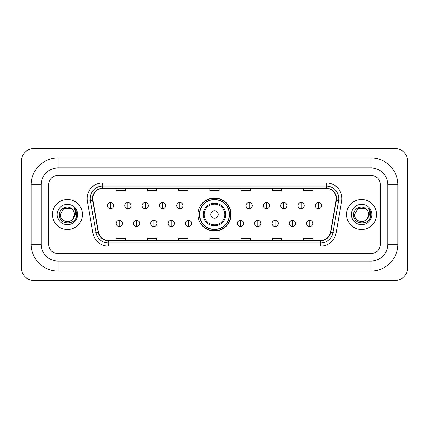 <?xml version="1.0" encoding="UTF-8"?>
<svg xmlns="http://www.w3.org/2000/svg" width="429" height="429" viewBox="0 0 429 429"><rect width="100%" height="100%" fill="white"/><g stroke="black" fill="none" stroke-linecap="round" stroke-linejoin="round"><path stroke-width="0.64" d="M197.93 214.5A16.57 16.57 0 0 0 214.5 231.07A16.57 16.57 0 0 0 231.07 214.5A16.57 16.57 0 0 0 214.5 197.93A16.57 16.57 0 0 0 197.93 214.5M201.903 222.941A15.165 15.165 0 0 1 201.903 206.059M52.402 214.5A15.004 15.004 0 0 0 67.407 229.504A15.004 15.004 0 0 0 82.411 214.5A15.004 15.004 0 0 0 67.407 199.496A15.004 15.004 0 0 0 52.402 214.5A15.004 15.004 0 0 0 67.407 229.504A15.004 15.004 0 0 0 82.411 214.5A15.004 15.004 0 0 0 67.407 199.496A15.004 15.004 0 0 0 52.402 214.5M346.589 214.5A15.004 15.004 0 0 0 361.593 229.504A15.004 15.004 0 0 0 376.598 214.5A15.004 15.004 0 0 0 361.593 199.496A15.004 15.004 0 0 0 346.589 214.5A15.004 15.004 0 0 0 361.593 229.504A15.004 15.004 0 0 0 376.598 214.5A15.004 15.004 0 0 0 361.593 199.496A15.004 15.004 0 0 0 346.589 214.5M92.728 198.557A10.006 10.006 0 0 1 102.735 188.551L326.265 188.551A10.006 10.006 0 0 1 336.116 200.295L330.496 232.18A10.006 10.006 0 0 1 320.645 240.449L108.355 240.449A10.006 10.006 0 0 1 98.504 232.18L92.884 200.295A10.006 10.006 0 0 1 92.728 198.557M92.482 198.557A10.253 10.253 0 0 0 92.637 200.338L98.257 232.223A10.253 10.253 0 0 0 108.355 240.701L320.645 240.701A10.253 10.253 0 0 0 330.743 232.223L336.363 200.338A10.253 10.253 0 0 0 326.265 188.299L102.735 188.299A10.253 10.253 0 0 0 92.482 198.557M87.339 201.271A15.632 15.632 0 0 1 102.735 182.926L326.265 182.926A15.632 15.632 0 0 1 341.661 201.271L336.036 233.156A15.632 15.632 0 0 1 320.645 246.074L108.355 246.074A15.632 15.632 0 0 1 92.964 233.156L87.339 201.271L90.417 200.729A12.505 12.505 0 0 1 102.735 186.052L326.265 186.052A12.505 12.505 0 0 1 338.583 200.729L332.958 232.615A12.505 12.505 0 0 1 320.645 242.948L108.355 242.948A12.505 12.505 0 0 1 96.042 232.615L90.417 200.729A12.505 12.505 0 0 1 90.229 198.557M380.351 184.802A9.379 9.379 0 0 0 370.972 175.423L58.028 175.423A9.379 9.379 0 0 0 48.649 184.802L48.649 244.198A9.379 9.379 0 0 0 58.028 253.577L370.972 253.577A9.379 9.379 0 0 0 380.351 244.198L380.351 184.802A9.379 9.379 0 0 0 370.972 175.423L58.028 175.423A9.379 9.379 0 0 0 48.649 184.802L48.649 244.198A9.379 9.379 0 0 0 58.028 253.577L370.972 253.577A9.379 9.379 0 0 0 380.351 244.198L380.351 184.802M330.743 232.223L332.958 232.615L338.583 200.729L341.661 201.271M209.813 188.551L209.813 190.669L219.187 190.669L219.187 188.551M178.55 188.551L178.55 190.669L187.929 190.669L187.929 188.551M147.286 188.551L147.286 190.669L156.665 190.669L156.665 188.551M116.023 188.551L116.023 190.669L125.402 190.669L125.402 188.551M241.071 188.551L241.071 190.669L250.45 190.669L250.45 188.551M272.335 188.551L272.335 190.669L281.714 190.669L281.714 188.551M303.598 188.551L303.598 190.669L312.977 190.669L312.977 188.551M219.187 240.449L219.187 238.331L209.813 238.331L209.813 240.449M187.929 240.449L187.929 238.331L178.55 238.331L178.55 240.449M156.665 240.449L156.665 238.331L147.286 238.331L147.286 240.449M125.402 240.449L125.402 238.331L116.023 238.331L116.023 240.449M250.45 240.449L250.45 238.331L241.071 238.331L241.071 240.449M281.714 240.449L281.714 238.331L272.335 238.331L272.335 240.449M312.977 240.449L312.977 238.331L303.598 238.331L303.598 240.449M58.028 157.915L58.028 167.916L370.972 167.916L370.972 157.915A26.888 26.888 0 0 1 397.86 184.802A26.888 26.888 0 0 0 370.972 157.915L58.028 157.915A26.888 26.888 0 0 0 31.14 184.802L31.14 244.198A26.888 26.888 0 0 0 58.028 271.085L370.972 271.085A26.888 26.888 0 0 0 397.86 244.198L397.86 184.802L387.854 184.802A16.881 16.881 0 0 0 370.972 167.916L58.028 167.916A16.881 16.881 0 0 0 41.146 184.802L41.146 244.198A16.881 16.881 0 0 0 58.028 261.084L370.972 261.084A16.881 16.881 0 0 0 387.854 244.198L387.854 184.802L387.854 244.198L397.86 244.198M407.55 161.041A12.505 12.505 0 0 0 395.045 148.536L33.955 148.536A12.505 12.505 0 0 0 21.45 161.041L21.45 267.959A12.505 12.505 0 0 0 33.955 280.464L395.045 280.464A12.505 12.505 0 0 0 407.55 267.959L407.55 161.041M72.034 209.164A7.068 7.068 0 0 1 74.474 214.5C74.903 223.616 59.91 223.616 60.339 214.5L63.873 208.381L70.941 208.381L72.034 209.164C67.702 204.617 59.352 208.36 59.427 214.5C58.634 225.407 76.319 225.692 76.609 215.031L76.619 214.5C76.593 212.183 75.826 210.146 74.308 208.392C75.461 210.285 75.869 212.323 75.525 214.5L72.823 219.037A7.068 7.068 0 0 0 74.474 214.5L72.801 219.063M72.823 219.037C69.069 224.11 59.974 220.865 60.339 214.5M57.213 214.5A10.194 10.194 0 0 0 67.407 224.694A10.194 10.194 0 0 0 77.601 214.5A10.194 10.194 0 0 0 67.407 204.306A10.194 10.194 0 0 0 57.213 214.5M74.378 208.473L76.619 214.768M218.254 214.5A3.754 3.754 0 0 0 214.5 210.746A3.754 3.754 0 0 0 210.746 214.5A3.754 3.754 0 0 0 214.5 218.254A3.754 3.754 0 0 0 218.254 214.5M225.756 214.5A11.256 11.256 0 0 0 214.5 203.244A11.256 11.256 0 0 0 203.244 214.5A11.256 11.256 0 0 0 214.5 225.756A11.256 11.256 0 0 0 225.756 214.5A11.256 11.256 0 0 1 214.5 225.756A11.256 11.256 0 0 1 203.244 214.5M229.349 214.5A14.849 14.849 0 0 0 214.5 199.651A14.849 14.849 0 0 0 199.651 214.5A14.849 14.849 0 0 0 214.5 229.349A14.849 14.849 0 0 0 229.349 214.5M230.759 214.5A16.259 16.259 0 0 1 200.606 222.941L202.113 222.941A14.988 14.988 0 0 0 224.415 225.74A14.988 14.988 0 0 0 224.415 203.26A14.988 14.988 0 0 0 202.113 206.059L200.606 206.059A16.259 16.259 0 0 1 230.759 214.5M110.58 202.526A3.126 3.126 0 0 0 107.454 205.652A3.126 3.126 0 0 0 110.58 208.778A3.126 3.126 0 0 0 113.706 205.652A3.126 3.126 0 0 0 110.58 202.526L110.58 208.778A3.126 3.126 0 0 0 113.706 205.652A3.126 3.126 0 0 0 110.58 202.526M127.901 202.526A3.126 3.126 0 0 0 124.775 205.652A3.126 3.126 0 0 0 127.901 208.778A3.126 3.126 0 0 0 131.027 205.652A3.126 3.126 0 0 0 127.901 202.526L127.901 208.778A3.126 3.126 0 0 0 131.027 205.652A3.126 3.126 0 0 0 127.901 202.526M145.222 202.526A3.126 3.126 0 0 0 142.096 205.652A3.126 3.126 0 0 0 145.222 208.778A3.126 3.126 0 0 0 148.348 205.652A3.126 3.126 0 0 0 145.222 202.526L145.222 208.778A3.126 3.126 0 0 0 148.348 205.652A3.126 3.126 0 0 0 145.222 202.526M162.543 202.526A3.126 3.126 0 0 0 159.416 205.652A3.126 3.126 0 0 0 162.543 208.778A3.126 3.126 0 0 0 165.669 205.652A3.126 3.126 0 0 0 162.543 202.526L162.543 208.778A3.126 3.126 0 0 0 165.669 205.652A3.126 3.126 0 0 0 162.543 202.526M179.858 202.526A3.126 3.126 0 0 0 176.732 205.652A3.126 3.126 0 0 0 179.858 208.778A3.126 3.126 0 0 0 182.985 205.652A3.126 3.126 0 0 0 179.858 202.526L179.858 208.778A3.126 3.126 0 0 0 182.985 205.652A3.126 3.126 0 0 0 179.858 202.526M249.142 202.526A3.126 3.126 0 0 0 246.015 205.652A3.126 3.126 0 0 0 249.142 208.778A3.126 3.126 0 0 0 252.268 205.652A3.126 3.126 0 0 0 249.142 202.526L249.142 208.778A3.126 3.126 0 0 0 252.268 205.652A3.126 3.126 0 0 0 249.142 202.526M266.457 202.526A3.126 3.126 0 0 0 263.331 205.652A3.126 3.126 0 0 0 266.457 208.778A3.126 3.126 0 0 0 269.584 205.652A3.126 3.126 0 0 0 266.457 202.526L266.457 208.778A3.126 3.126 0 0 0 269.584 205.652A3.126 3.126 0 0 0 266.457 202.526M283.778 202.526A3.126 3.126 0 0 0 280.652 205.652A3.126 3.126 0 0 0 283.778 208.778A3.126 3.126 0 0 0 286.904 205.652A3.126 3.126 0 0 0 283.778 202.526L283.778 208.778A3.126 3.126 0 0 0 286.904 205.652A3.126 3.126 0 0 0 283.778 202.526M301.099 202.526A3.126 3.126 0 0 0 297.973 205.652A3.126 3.126 0 0 0 301.099 208.778A3.126 3.126 0 0 0 304.225 205.652A3.126 3.126 0 0 0 301.099 202.526L301.099 208.778A3.126 3.126 0 0 0 304.225 205.652A3.126 3.126 0 0 0 301.099 202.526M318.42 202.526A3.126 3.126 0 0 0 315.294 205.652A3.126 3.126 0 0 0 318.42 208.778A3.126 3.126 0 0 0 321.546 205.652A3.126 3.126 0 0 0 318.42 202.526L318.42 208.778A3.126 3.126 0 0 0 321.546 205.652A3.126 3.126 0 0 0 318.42 202.526M119.241 220.286A3.126 3.126 0 0 0 116.114 223.412A3.126 3.126 0 0 0 119.241 226.539A3.126 3.126 0 0 0 122.367 223.412A3.126 3.126 0 0 0 119.241 220.286L119.241 226.539A3.126 3.126 0 0 0 122.367 223.412A3.126 3.126 0 0 0 119.241 220.286M136.561 220.286A3.126 3.126 0 0 0 133.435 223.412A3.126 3.126 0 0 0 136.561 226.539A3.126 3.126 0 0 0 139.688 223.412A3.126 3.126 0 0 0 136.561 220.286L136.561 226.539A3.126 3.126 0 0 0 139.688 223.412A3.126 3.126 0 0 0 136.561 220.286M153.882 220.286A3.126 3.126 0 0 0 150.756 223.412A3.126 3.126 0 0 0 153.882 226.539A3.126 3.126 0 0 0 157.009 223.412A3.126 3.126 0 0 0 153.882 220.286L153.882 226.539A3.126 3.126 0 0 0 157.009 223.412A3.126 3.126 0 0 0 153.882 220.286M171.203 220.286A3.126 3.126 0 0 0 168.077 223.412A3.126 3.126 0 0 0 171.203 226.539A3.126 3.126 0 0 0 174.33 223.412A3.126 3.126 0 0 0 171.203 220.286L171.203 226.539A3.126 3.126 0 0 0 174.33 223.412A3.126 3.126 0 0 0 171.203 220.286M188.519 220.286A3.126 3.126 0 0 0 185.392 223.412A3.126 3.126 0 0 0 188.519 226.539A3.126 3.126 0 0 0 191.645 223.412A3.126 3.126 0 0 0 188.519 220.286L188.519 226.539A3.126 3.126 0 0 0 191.645 223.412A3.126 3.126 0 0 0 188.519 220.286M240.481 220.286A3.126 3.126 0 0 0 237.355 223.412A3.126 3.126 0 0 0 240.481 226.539A3.126 3.126 0 0 0 243.608 223.412A3.126 3.126 0 0 0 240.481 220.286L240.481 226.539A3.126 3.126 0 0 0 243.608 223.412A3.126 3.126 0 0 0 240.481 220.286M257.797 220.286A3.126 3.126 0 0 0 254.67 223.412A3.126 3.126 0 0 0 257.797 226.539A3.126 3.126 0 0 0 260.923 223.412A3.126 3.126 0 0 0 257.797 220.286L257.797 226.539A3.126 3.126 0 0 0 260.923 223.412A3.126 3.126 0 0 0 257.797 220.286M275.118 220.286A3.126 3.126 0 0 0 271.991 223.412A3.126 3.126 0 0 0 275.118 226.539A3.126 3.126 0 0 0 278.244 223.412A3.126 3.126 0 0 0 275.118 220.286L275.118 226.539A3.126 3.126 0 0 0 278.244 223.412A3.126 3.126 0 0 0 275.118 220.286M292.439 220.286A3.126 3.126 0 0 0 289.312 223.412A3.126 3.126 0 0 0 292.439 226.539A3.126 3.126 0 0 0 295.565 223.412A3.126 3.126 0 0 0 292.439 220.286L292.439 226.539A3.126 3.126 0 0 0 295.565 223.412A3.126 3.126 0 0 0 292.439 220.286M309.759 220.286A3.126 3.126 0 0 0 306.633 223.412A3.126 3.126 0 0 0 309.759 226.539A3.126 3.126 0 0 0 312.886 223.412A3.126 3.126 0 0 0 309.759 220.286L309.759 226.539A3.126 3.126 0 0 0 312.886 223.412A3.126 3.126 0 0 0 309.759 220.286M366.221 209.164A7.068 7.068 0 0 1 368.661 214.5C369.09 223.616 354.097 223.616 354.526 214.5L358.059 208.381L365.127 208.381L366.221 209.164C361.883 204.617 353.539 208.36 353.614 214.5C352.82 225.407 370.506 225.692 370.79 215.031L370.806 214.5C370.779 212.183 370.012 210.146 368.495 208.392C369.648 210.285 370.055 212.323 369.712 214.5L367.01 219.037A7.068 7.068 0 0 0 368.661 214.5L366.988 219.063M367.01 219.037C363.256 224.11 354.161 220.865 354.526 214.5M351.399 214.5A10.194 10.194 0 0 0 361.593 224.694A10.194 10.194 0 0 0 371.787 214.5A10.194 10.194 0 0 0 361.593 204.306A10.194 10.194 0 0 0 351.399 214.5M368.565 208.473L370.806 214.768M326.265 182.926L326.265 188.299M90.417 200.729L92.637 200.338M108.355 246.074L108.355 240.701M320.645 240.701L320.645 246.074M92.964 233.156L98.257 232.223M336.363 200.338L338.583 200.729M102.735 182.926L102.735 188.299M332.958 232.615L336.036 233.156M370.972 271.085L370.972 261.084L58.028 261.084L58.028 271.085M31.14 244.198L41.146 244.198L41.146 184.802L31.14 184.802M224.839 214.5A10.339 10.339 0 0 0 214.5 204.161A10.339 10.339 0 0 0 204.161 214.5A10.339 10.339 0 0 0 214.5 224.839A10.339 10.339 0 0 0 224.839 214.5"/></g></svg>
